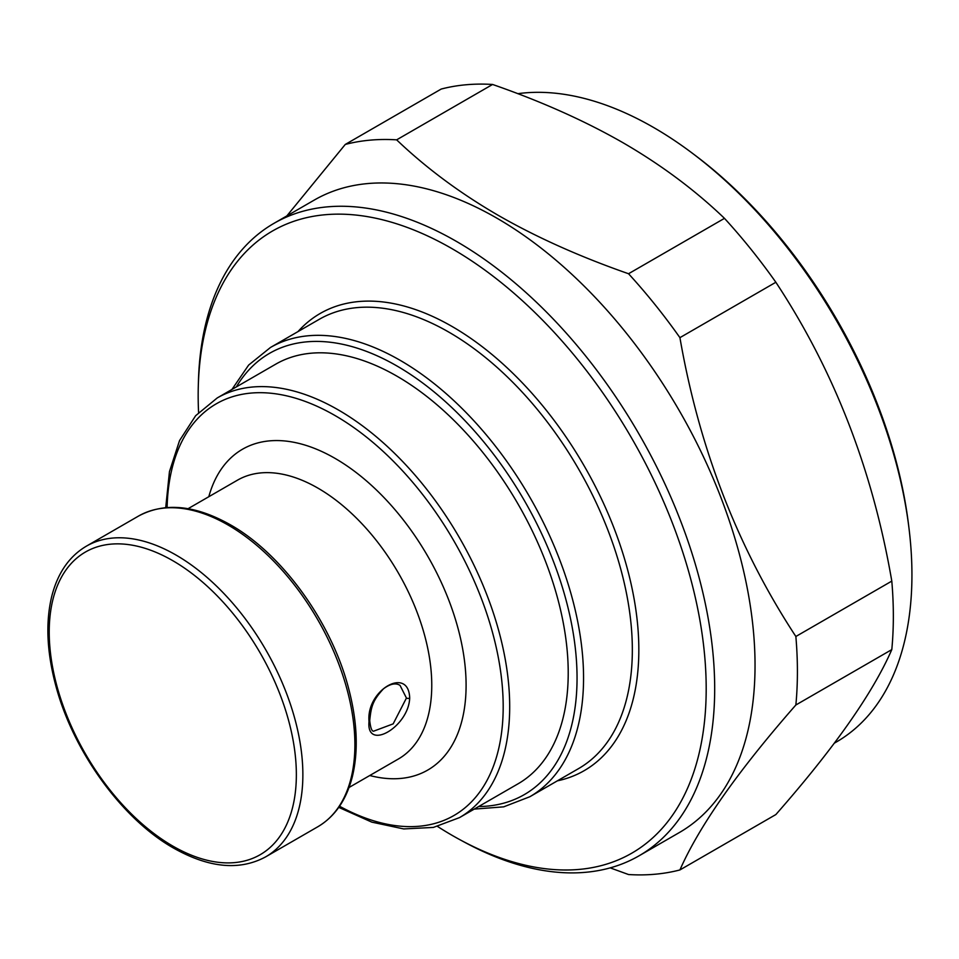 <?xml version="1.0" encoding="UTF-8"?>
<svg xmlns="http://www.w3.org/2000/svg" width="959" height="959" viewBox="0 0 959 959"><rect width="100%" height="100%" fill="white"/><g stroke="black" fill="none" stroke-linecap="round" stroke-linejoin="round"><path stroke-width="1.44" d="M369.035 721.492C365.942 690.084 408.714 665.498 409.685 698.032C408.678 727.054 365.93 751.664 369.035 721.492A2.302 1.331 -0 0 0 369.718 720.545C371.157 706.771 372.536 700.561 383.492 688.802C390.229 683.779 395.743 682.64 400.035 685.385L406.436 698.032L393.166 723.865L373.59 731.19C371.792 731.333 370.498 727.785 369.718 720.557M459.505 817.607L518.04 783.815A242.291 139.882 -120 0 0 555.177 589.665A242.291 139.882 -120 0 0 396.906 376.156A242.291 139.882 60 0 0 275.76 364.156L217.225 397.949A242.291 139.882 60 0 1 338.371 409.961A242.291 139.882 60 0 1 496.654 623.458A242.291 139.882 60 0 1 459.505 817.607L433.348 827.425L403.739 828.936L371.816 822.139L338.755 807.37M198.585 412.514A359.229 207.396 60 0 1 198.297 386.165A359.229 207.396 60 0 1 452.18 248.765A359.229 207.396 -120 0 1 706.16 684.043A359.229 207.396 -120 0 1 460.26 839.892A359.229 207.396 -120 0 1 452.18 835.385A359.229 207.396 60 0 1 437.58 826.466M198.297 386.165L198.441 381.107A365.139 210.812 60 0 1 273.938 223.363A365.139 210.812 60 0 1 456.496 241.44A365.139 210.812 -120 0 1 695.035 563.209A365.139 210.812 -120 0 1 639.066 855.8A365.139 210.812 -120 0 1 464.707 842.302L460.26 839.892M639.066 855.8L679.416 832.508A365.139 210.812 -120 0 0 735.385 539.917A365.139 210.812 -120 0 0 496.846 218.149A365.139 210.812 60 0 0 314.276 200.071L273.938 223.363M610.2 867.871L628.541 874.536A402.804 232.558 -120 0 0 679.919 869.945C699.195 826.143 737.843 771.156 795.862 704.985A402.804 232.558 -120 0 0 795.862 636.488C737.831 548.057 699.183 448.44 679.919 337.652A402.804 232.558 -120 0 0 628.541 273.735C579.823 256.712 536.309 237.209 498.009 215.212C459.924 193.095 426.132 167.981 396.642 139.846A402.804 232.558 60 0 0 345.276 144.437L286.849 215.907M679.919 869.945L775.855 814.563C834.102 748.26 872.75 693.273 891.798 649.603A402.804 232.558 -120 0 0 891.798 581.106C872.738 470.162 834.09 370.546 775.855 282.258A402.804 232.558 -120 0 0 724.477 218.352C695.071 190.146 661.338 164.996 623.278 142.891C584.978 120.918 541.415 101.438 492.578 84.464A402.804 232.558 60 0 0 441.2 89.055L345.276 144.437M492.578 84.464L396.642 139.846M724.477 218.352L628.541 273.735M891.798 581.106L795.862 636.488M891.798 649.603L795.862 704.985M775.855 282.258L679.919 337.652M834.258 743.225L836.284 742.05A365.247 210.872 -120 0 0 908.976 528.133A365.247 210.872 -120 0 0 692.65 153.452A365.247 210.872 -120 0 0 653.666 127.523A365.247 210.872 60 0 0 517.8 93.682M908.976 528.133L908.509 524.381A359.349 207.48 -120 0 0 695.671 155.73L692.65 153.452M172.788 560.691A174.754 100.899 60 0 1 296.355 774.716A174.754 100.899 60 0 1 172.788 846.066A174.754 100.899 60 0 1 49.221 632.029A174.754 100.899 60 0 1 172.788 560.691M176.036 555.057A179.357 103.548 60 0 1 293.214 713.112A179.357 103.548 60 0 1 265.715 856.831C239.654 870.892 209.002 868.003 173.735 848.176C121.889 819.022 72.524 750.597 55.49 684.486C46.835 651.557 45.564 622.259 51.678 596.618C57.6 573.17 69.156 556.352 86.358 546.174A179.357 103.548 60 0 1 176.036 555.057M86.358 546.174L138.396 516.134A179.357 103.548 60 0 1 228.074 525.017A179.357 103.548 60 0 1 345.24 683.072A179.357 103.548 60 0 1 317.753 826.79L265.715 856.831M188.072 508.69L237.472 480.171A160.956 92.927 60 0 1 317.956 488.143A160.956 92.927 -120 0 1 423.099 629.979A160.956 92.927 -120 0 1 398.429 758.965L349.04 787.483M369.766 775.519A185.231 106.94 -120 0 0 464.923 664.419A185.231 106.94 -120 0 0 335.111 458.414A185.231 106.94 60 0 0 208.798 496.726M167.106 507.539A237.688 137.233 60 0 1 335.111 415.583A237.688 137.233 60 0 1 503.175 704.122A237.688 137.233 60 0 1 339.546 806.219M236.37 386.909A254.77 147.099 60 0 1 396.906 365.966A254.77 147.099 60 0 1 572.079 626.587A254.77 147.099 60 0 1 478.649 806.555M529.836 796.737L578.613 768.579A259.374 149.748 -120 0 0 618.375 560.727A259.374 149.748 -120 0 0 448.932 332.174A259.374 149.748 -120 0 0 319.251 319.323L270.462 347.482A259.374 149.748 60 0 1 400.155 360.332A259.374 149.748 60 0 1 569.598 588.898A259.374 149.748 60 0 1 529.836 796.737L503.703 806.843L474.237 809.108M557.335 780.854A263.977 152.409 -120 0 0 630.543 581.514A263.977 152.409 -120 0 0 452.18 326.539A263.977 152.409 -120 0 0 297.973 331.61M409.685 698.032A2.302 1.331 180 0 1 406.436 698.032M138.396 516.134C164.457 502.072 195.109 504.949 230.376 524.789C282.222 553.942 331.586 622.367 348.62 688.466C357.275 721.408 358.546 750.693 352.433 776.346C346.511 799.794 334.955 816.612 317.753 826.79M165.715 507.647L169.455 471.636L179.537 440.601L195.648 415.703L217.225 397.949M231.946 389.45L248.645 365.067L270.462 347.482"/></g></svg>
